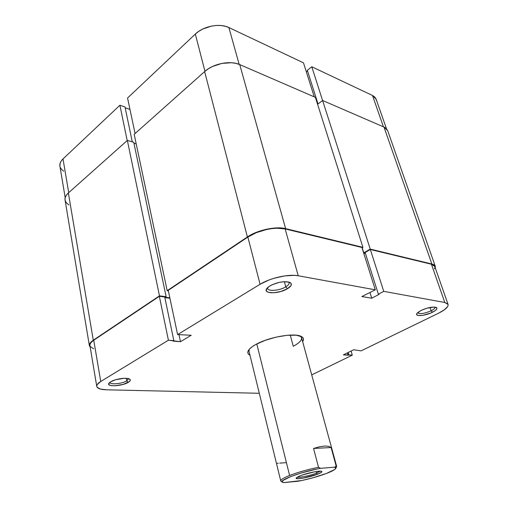 <?xml version="1.0" encoding="UTF-8"?>
<svg xmlns="http://www.w3.org/2000/svg" width="508" height="508" viewBox="0 0 508 508"><rect width="100%" height="100%" fill="white"/><g stroke="black" fill="none" stroke-linecap="round" stroke-linejoin="round"><path stroke-width="0.76" d="M128.511 378.778L126.752 380.867L128.251 382.359C121.863 386.41 105.2 387.033 109.15 382.981L110.649 381.8L108.668 383.946L109.411 385.045L111.671 385.686L115.106 385.782L123.298 384.372L129.324 381.622L130.321 380.232L129.686 379.108L127.489 378.435L124.047 378.308L115.672 379.736L110.649 381.8C115.087 378.955 126.651 377.247 129.477 378.993C130.912 379.851 130.505 380.968 128.251 382.359L126.752 380.867L128.467 378.625M435.032 307.2C435.216 308.197 433.927 309.391 431.152 310.801L432.41 312.287C425.247 315.944 414.401 316.808 416.909 313.461L421.069 310.439L417.341 312.928L416.617 314.325L416.839 314.865L418.389 315.519L422.948 315.309L430.663 313.074L435.223 310.629L436.778 309.074L436.823 307.854L434.061 307.054L426.784 308.248L421.069 310.439C427.349 307.651 432.352 306.629 436.067 307.353C437.96 308.381 436.74 310.02 432.41 312.287L431.152 310.801C434.029 309.34 435.305 308.108 434.994 307.118M285.775 286.861C288.823 284.975 289.789 283.35 288.671 281.991L289.103 282.702C289.357 283.972 288.246 285.363 285.775 286.861L284.366 281.673L285.775 286.861C279.775 290.601 268.078 291.662 267.589 288.461L267.608 287.623C266.154 291.636 279.121 291.033 285.775 286.861L287.452 288.722L285.775 286.861M269.964 285.877C277.33 282.124 283.877 280.93 289.611 282.283C292.532 283.794 291.814 285.94 287.452 288.722L291.078 285.496L291.249 283.597L289.516 282.245L283.94 281.692L279.063 282.41L271.92 284.829L268.364 286.976L267.17 288.08L266.179 290.138L266.408 291.021L268.256 292.31L273.812 292.786L280.988 291.44L287.452 288.722C278.67 294.221 262.007 294.037 266.948 288.347L269.964 285.877M293.262 346.278C300.838 342.138 303.225 338.741 300.412 336.093L301.574 337.655C302.012 340.201 299.237 343.071 293.262 346.278L290.265 335.083L293.262 346.278M255.861 344.449C268.58 337.172 293.941 332.664 300.965 336.309C303.632 337.553 304.197 339.331 302.66 341.643L303.479 339.75L303.212 338.125L301.873 336.785L296.164 335.204L287.134 335.305L276.2 337.109L265.163 340.341L255.861 344.449L252.349 346.621L249.784 348.755L248.253 350.761L247.802 352.565L248.431 354.095L249.987 355.263C247.523 353.987 247.155 352.158 248.888 349.777C250.203 348.069 252.527 346.291 255.861 344.449M417.627 312.655C419.576 314.344 424.085 313.728 431.152 310.801L430.016 307.467L431.152 310.801C424.263 313.671 419.76 314.319 417.646 312.744M109.969 382.251C109.525 384.937 122.028 383.877 126.752 380.867L126.289 378.314L126.752 380.867C122.161 383.781 110.052 384.931 109.982 382.41M438.429 313.265L361.118 350.857L353.701 349.771L343.364 354.844L352.298 355.149L311.715 374.885L352.298 355.149L348.875 354.87L348.145 355.225L347.447 352.838L348.145 355.225L343.364 354.844L353.701 349.771L361.118 350.857L438.429 313.265L444.322 309.829L447.656 306.572L448.164 305.162L447.853 303.987L444.792 302.495L431.432 264.236L370.326 249.492L365.138 252.495L378.371 294.215L383.743 291.357L444.792 302.495L448.075 304.413C448.513 306.87 445.3 309.823 438.429 313.265M96.742 386.34L89.929 345.58C89.687 343.916 90.964 342.132 93.745 340.233L100.743 381.489C97.873 383.273 96.545 384.899 96.749 386.366C97.326 388.474 100.59 389.617 106.547 389.807L259.296 393.281L106.547 389.807L100.438 389.065L97.123 387.236L96.723 385.991L97.199 384.581L100.743 381.489L93.745 340.233L159.347 296.31L168.408 340.208L100.743 381.489L168.408 340.208L180.48 341.7L191.211 335.261L177.609 334.588L260.077 284.27L268.903 280.016L274.034 278.27L284.651 275.908L294.284 275.336L298.228 275.761L375.304 289.82L361.906 247.459L285.147 228.937L298.228 275.761L375.304 289.82L361.842 296.551L371.754 298.228L379.07 294.335L378.371 294.215L379.07 294.335L371.754 298.228L370.015 292.665L371.754 298.228L361.842 296.551L375.304 289.82L361.906 247.459L285.147 228.937L276.72 228.213L271.767 228.613L266.586 229.508L256.4 232.626L247.86 237.052L168.25 290.354L247.86 237.052L260.077 284.27L177.609 334.588L168.25 290.354L177.609 334.588L191.211 335.261L180.48 341.7L173.088 341.103L173.844 340.646L164.725 297.015L159.347 296.31L93.745 340.233L91.631 341.922L90.329 343.586L89.891 345.154M434.48 268.923L434.918 267.36M434.543 266.027L433.368 264.966L431.432 264.236L370.326 249.492L383.743 291.357L444.792 302.495L431.432 264.236L434.785 266.516L448.062 304.387M365.29 252.971L363.899 253.778L365.29 252.971M169.926 298.272L164.846 297.612L169.926 298.272M90.322 346.577L93.637 348.767M281.73 481.628L280.753 480.911L249.009 351.25L249.263 349.32M351.091 351.047L352.298 355.149L351.091 351.047M298.228 275.761L285.147 228.937C275.73 226.428 257.486 230.378 247.86 237.052L260.077 284.27C270.078 277.965 288.76 273.818 298.228 275.761M365.138 252.495L370.326 249.492L383.743 291.357L378.371 294.215L365.138 252.495M178.994 334.715L180.48 341.7L178.994 334.715M159.347 296.31L164.725 297.015L173.844 340.646L168.408 340.208L159.347 296.31M348.171 352.482L348.875 354.87L348.171 352.482M431.864 264.008L435.293 266.338L435.305 267.995L435.051 265.843L433.851 264.757L431.864 264.008L383.997 127.07L431.864 264.008L370.224 249.098L431.864 264.008M435.286 266.306L387.661 130.588L383.997 127.07L322.605 100.482L370.224 249.098L322.605 100.482L317.583 104.28L322.605 100.482L383.997 127.07L386.029 128.295L387.674 130.632M362.179 247.771L363.779 252.832L370.224 249.098L363.779 252.832L362.179 247.771M364.547 253.009L363.779 252.832L364.547 253.009L363.798 253.441L364.547 253.009M315.392 97.358L362.922 247.333L362.026 247.853L362.922 247.333L315.392 97.358L239.744 64.599L285.617 228.632L362.922 247.333L285.617 228.632L239.744 64.599C230.359 60.236 213.208 63.621 204.635 71.577L247.39 236.95C257.258 230.111 275.971 226.06 285.617 228.632L276.981 227.889L266.586 229.216L256.146 232.416L247.39 236.95L204.635 71.577L134.195 134.328L167.183 290.69L247.39 236.95L167.183 290.69L134.195 134.328L204.635 71.577L208.21 68.859L212.395 66.529L221.882 63.405L231.521 62.732L235.896 63.36L239.744 64.599L315.392 97.358M168.351 290.849L167.183 290.69L168.351 290.849M136.208 143.878L133.928 143.199L136.208 143.878M165.329 297.269L169.837 297.853L165.329 297.269L166.141 296.729L165.329 297.269M68.904 204.883L66.84 203.289L65.513 201.441L64.986 199.409L65.291 197.263L66.427 195.085L68.358 192.976L127.362 140.411L133.744 142.303L166.141 296.729L133.744 142.303L127.362 140.411L159.468 295.859L166.141 296.729L159.468 295.859L127.362 140.411L68.358 192.976L93.288 340.195L159.468 295.859L93.288 340.195L68.358 192.976C65.799 195.307 64.7 197.644 65.049 199.987L89.37 345.643M90.202 347.224L89.376 345.669C89.135 343.967 90.437 342.144 93.288 340.195L89.783 343.63L89.338 345.243L90.202 347.224M127.559 98.019L135.077 133.541L127.559 98.019L195.326 34.08L127.559 98.019M204.959 71.291L195.326 34.08L204.959 71.291M314.262 96.869L303.492 62.84L228.886 27.553L239.173 64.364L228.886 27.553L225.177 26.232L220.967 25.514L216.421 25.451L211.734 26.041L202.692 29.064L198.717 31.369L195.326 34.08C203.422 26.118 219.799 22.955 228.886 27.553L303.492 62.84L314.262 96.869M129.965 109.385L125.165 107.791L129.965 109.385M65.183 197.625L59.906 166.084C59.538 163.665 60.573 161.277 63.005 158.928L68.72 192.646L63.005 158.928L119.907 105.245L127.197 140.557L119.907 105.245L124.987 106.934L132.29 141.872L124.987 106.934L119.907 105.245L63.005 158.928L61.176 161.061L60.109 163.278L59.912 166.129M60.363 167.583L61.658 169.507L63.659 171.183M376.377 100.368L375.787 98.412L374.466 96.755L372.478 95.466L311.779 66.758L307.34 70.301L318.014 103.956L307.34 70.301L311.779 66.758L322.586 100.495L311.779 66.758L372.478 95.466L383.432 126.822L372.478 95.466L376.104 99.143L386.467 128.702M307.556 70.987L306.368 71.939L307.556 70.987M316.49 473.158L320.319 471.157L316.49 473.158L316.071 471.557L316.49 473.158C310.35 475.577 299.085 477.914 297.332 477.107C299.085 477.914 310.35 475.577 316.49 473.158L317.519 474.218L316.49 473.158M300.361 475.723C307.181 472.999 320.053 470.364 321.621 471.348C322.466 471.862 321.094 472.815 317.519 474.218L321.45 472.294L321.805 471.462L320.205 471.157L314.7 471.786L302.412 474.974L298.66 476.434L296.177 478.117L298.037 478.714L303.536 478.053L317.519 474.218C309.328 477.463 294.24 480.111 296.285 477.901L300.361 475.723M335.826 468.3L336.429 467.239L336.118 465.912L334.772 467.189L335.636 468.63C334.607 469.894 331.565 471.494 326.511 473.431L312.922 477.793L301.708 480.524L283.762 482.6L282.715 482.321C277.317 480.708 301.339 471.684 320.567 468.319L318.529 467.284L313.557 448.45L319.621 446.754L324.764 446.03L328.67 446.303L331.114 447.542L336.118 465.912L336.664 466.452L301.238 336.436M280.753 480.911C280.6 479.711 283.553 477.895 289.617 475.463L256.794 343.954L289.617 475.463C298.145 472.205 307.778 469.481 318.529 467.284C307.778 469.481 298.145 472.205 289.617 475.463C282.257 478.441 279.502 480.447 281.343 481.482L282.385 482.117M283.762 482.6L282.194 481.876L282.854 480.555L290.69 476.567L300.996 473.069L316.833 469.049L320.567 468.319L334.772 467.189L335.61 467.544L335.585 468.7L334.74 469.468L326.511 473.431C317.843 476.637 308.388 479.241 298.152 481.235L283.762 482.6M318.529 467.284L313.557 448.45L331.114 447.542L336.118 465.912L334.772 467.189L320.567 468.319L318.529 467.284M286.118 462.667L279.698 463.125M278.276 463.252L277.254 463.366M331.114 447.542L328.67 446.303L324.764 446.03L319.621 446.754L313.557 448.45L331.114 447.542"/></g></svg>
